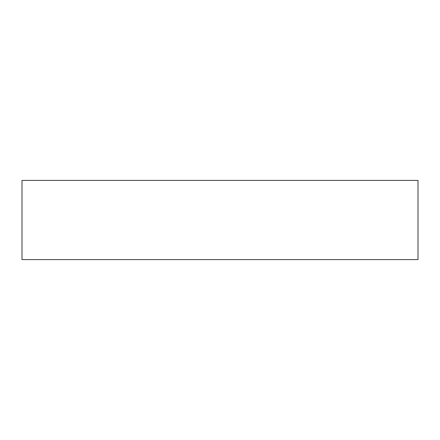 <?xml version="1.0" encoding="UTF-8"?>
<svg xmlns="http://www.w3.org/2000/svg" width="440" height="440" viewBox="0 0 440 440"><rect width="100%" height="100%" fill="white"/><g stroke="black" fill="none" stroke-linecap="round" stroke-linejoin="round"><path stroke-width="0.66" d="M22 259.6L22 180.4L418 180.4L418 259.6L22 259.6"/></g></svg>
